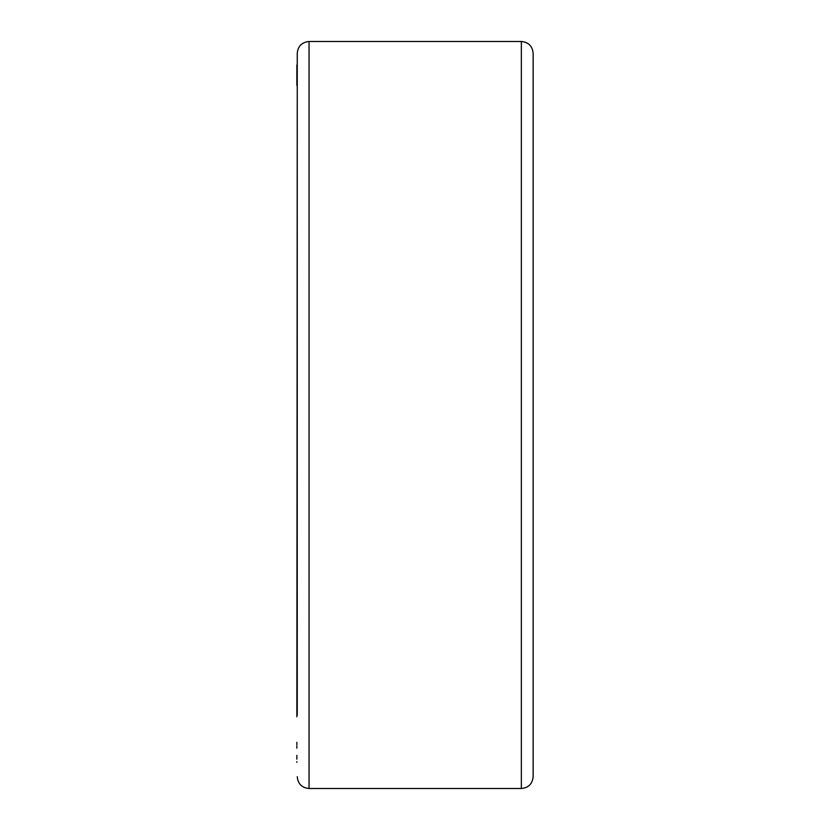 <?xml version="1.0" encoding="UTF-8"?>
<svg xmlns="http://www.w3.org/2000/svg" width="830" height="830" viewBox="0 0 830 830"><rect width="100%" height="100%" fill="white"/><g stroke="black" fill="none" stroke-linecap="round" stroke-linejoin="round"><path stroke-width="1.25" d="M297.254 776.704C297.949 783.873 301.881 787.805 309.04 788.5L309.04 41.5C301.881 42.195 297.949 46.127 297.254 53.296L297.254 715.273M297.254 92.607L296.86 716.788M297.254 85.386L297.254 61.161M296.86 744.987L296.86 742.342M296.86 748.172L296.86 746.118M296.86 762.324L296.86 761.65M296.86 759.201L296.86 755.404M533.14 53.296L533.14 776.704C532.445 783.873 528.513 787.805 521.354 788.5L521.354 41.5C528.513 42.195 532.445 46.127 533.14 53.296M296.86 85.386L296.86 64.999M309.04 788.5L521.354 788.5M309.04 41.5L521.354 41.5"/></g></svg>
